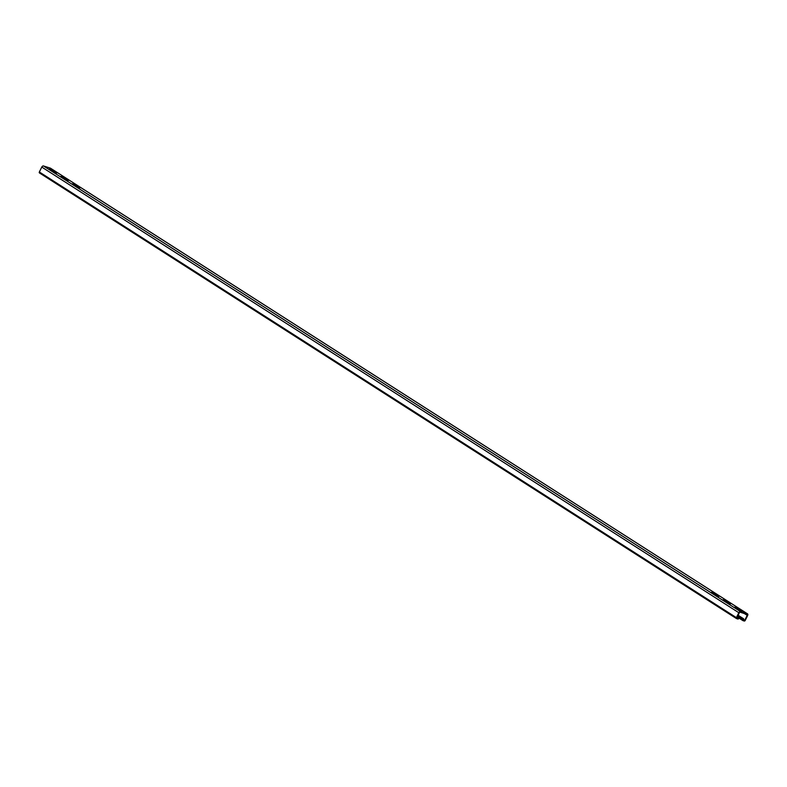 <?xml version="1.0" encoding="UTF-8"?>
<svg xmlns="http://www.w3.org/2000/svg" width="787" height="787" viewBox="0 0 787 787"><rect width="100%" height="100%" fill="white"/><g stroke="black" fill="none" stroke-linecap="round" stroke-linejoin="round"><path stroke-width="1.18" d="M736.848 617.952L739.268 612.857A0.895 0.571 122.6 0 1 740.213 612.237L747.05 614.401A0.895 0.571 122.6 0 1 747.207 615.365L744.768 620.274L743.42 619.408M713.907 593.093L711.487 592.326L718.865 596.398L713.907 593.093L713.612 593.683M737.488 616.437L739.288 617.451L738.816 618.395A0.895 0.571 -57.4 0 1 737.872 619.015L736.553 618.602A0.895 0.571 -57.4 0 1 736.386 617.628L738.826 612.719A1.604 1.023 -57.4 0 1 740.528 611.607L747.365 613.762A1.604 1.023 -57.4 0 1 747.522 613.84A1.604 1.023 -57.4 0 1 747.65 615.503L745.21 620.422A0.895 0.571 -57.4 0 1 744.266 621.032L742.948 620.618A0.895 0.571 -57.4 0 1 742.79 619.654L743.695 618.838L738.088 615.247M736.386 618.493L39.507 172.953A0.895 0.571 -57.4 0 1 39.35 171.989L41.79 167.08A1.604 1.023 -57.4 0 1 43.492 165.968L50.329 168.123A1.604 1.023 -57.4 0 1 50.486 168.192A1.604 1.023 -57.4 0 1 50.614 168.31M725.525 600.52L723.105 599.753L730.484 603.826L725.525 600.52L725.23 601.111M737.144 607.948L734.724 607.18L742.102 611.253L737.144 607.948L736.848 608.538M49.296 168.959L51.726 169.726L56.684 173.042L49.296 168.959M60.914 176.386L63.334 177.154L68.302 180.469L60.914 176.386M72.532 183.814L74.952 184.581L79.92 187.896L72.532 183.814M738.029 615.355L743.262 618.7M743.243 619.979L743.695 618.838M743.322 619.595L744.581 620.402L743.262 619.979M738.845 617.313L738.186 618.385L736.868 617.962M739.288 617.451L742.79 619.654M50.329 168.123L747.365 613.762M740.528 611.607L43.492 165.968M51.421 170.326L51.726 169.726M63.039 177.754L63.334 177.154M74.657 185.181L74.952 184.581M742.78 620.51L738.973 618.08L742.859 620.579M747.207 615.365L744.374 613.555M738.186 618.385L736.927 617.579M737.016 617.392L738.373 618.257M39.35 171.989L736.386 617.628M738.826 612.719L41.79 167.08M747.522 613.84L50.486 168.192M736.465 618.562L39.419 172.914"/></g></svg>
